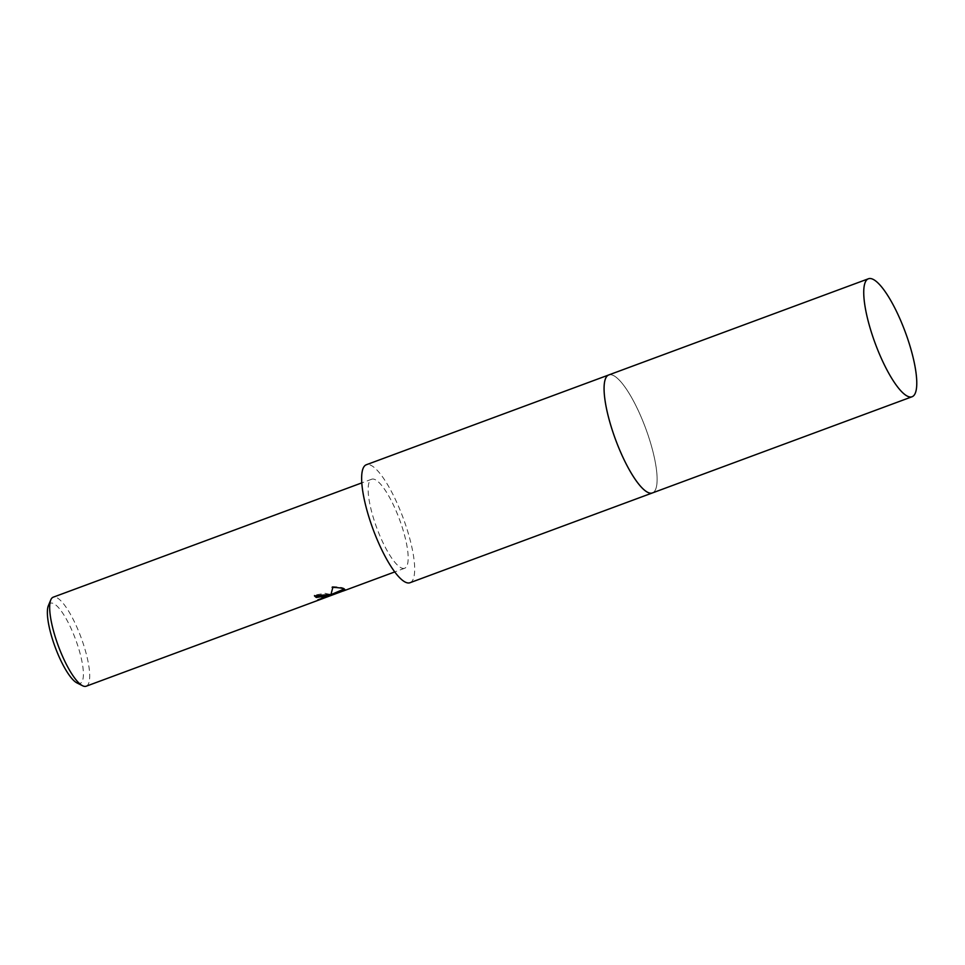 <?xml version="1.0" encoding="UTF-8"?>
<svg xmlns="http://www.w3.org/2000/svg" width="965" height="965" viewBox="0 0 965 965"><rect width="100%" height="100%" fill="white"/><g stroke="black" fill="none" stroke-linecap="round" stroke-linejoin="round"><path stroke-width="0.72" stroke-dasharray="4.83 3.62" d="M646.803 491.812A62.894 16.067 69.7 0 0 648.046 492.476A62.894 16.067 69.7 0 0 649.891 493.079A62.894 16.067 69.7 0 0 652.437 492.922A62.894 16.067 69.7 0 0 648.263 435.746A62.894 16.067 69.7 0 0 613.149 375.409A62.894 16.067 69.7 0 0 608.746 374.963A62.894 16.067 69.7 0 0 606.708 376.507A62.894 16.067 69.7 0 0 605.2 379.474M648.046 492.476A62.906 16.067 69.7 0 0 649.891 493.079A62.906 16.067 69.7 0 0 649.735 440.269A62.906 16.067 69.7 0 0 613.149 375.409A62.906 16.067 69.7 0 0 606.708 376.495L606.708 376.507M410.004 582.727A62.894 16.067 69.7 0 0 405.831 525.551A62.894 16.067 69.7 0 0 370.717 465.214A62.894 16.067 69.7 0 0 366.314 464.756M86.174 686.224A47.466 12.123 69.7 0 0 83.026 643.064A47.466 12.123 69.7 0 0 56.525 597.528A47.466 12.123 69.7 0 0 53.208 597.19M401.331 567.915A47.466 12.123 69.7 0 0 404.649 568.252A47.466 12.123 69.7 0 0 401.5 525.105A47.466 12.123 69.7 0 0 374.987 479.569A47.466 12.123 69.7 0 0 371.67 479.231A47.466 12.123 69.7 0 0 374.83 522.379A47.466 12.123 69.7 0 0 401.331 567.915M76.995 682.943A42.725 10.917 69.7 0 0 77.236 683.063A42.725 10.917 69.7 0 0 78.973 649.529A42.725 10.917 69.7 0 0 53.533 603.547A42.725 10.917 69.7 0 0 48.371 605.67M325.868 595.863L317.509 599.579L340.814 590.978L341.043 591.738M323.842 597.263L324.059 597.974M317.509 599.579L317.726 600.327M332.865 587.347L330.525 594.512L325.06 593.342L314.24 595.14A46.682 11.918 69.7 0 0 314.892 595.743M314.24 595.14L314.469 595.9M340.814 590.978L330.332 594.874M330.512 594.802L331.26 594.5M344.155 589.024L344.891 589.531M344.722 589.289C344.758 587.806 340.476 586.913 331.888 586.587M344.095 589.772L344.324 590.532M652.207 493.006L652.437 492.922A62.906 16.067 69.7 0 0 650.603 443.104A62.906 16.067 69.7 0 0 608.746 374.951L608.517 375.047M404.649 568.252L394.769 571.919M330.766 595.079L330.549 594.331M343.009 590.242L330.356 594.935M326.061 596.527L320.416 598.614M371.67 479.231L361.791 482.886"/><path stroke-width="1.45" d="M608.517 375.047L366.314 464.756A62.894 16.067 69.7 0 0 370.488 521.932A62.894 16.067 69.7 0 0 405.614 582.269A62.894 16.067 69.7 0 0 410.004 582.727L652.207 493.006M314.892 595.743A46.682 11.918 69.7 0 0 316.086 596.72L316.303 597.468A47.466 12.123 -110.3 0 1 314.469 595.9L329.608 594.488L330.754 595.248L332.865 587.347M361.791 482.886L53.208 597.19A47.466 12.123 69.7 0 0 50.783 599.892A47.466 12.123 69.7 0 0 58.322 645.923A47.466 12.123 69.7 0 0 82.592 685.753A47.466 12.123 69.7 0 0 82.857 685.886A47.466 12.123 69.7 0 0 86.174 686.224L320.863 599.289L325.277 597.395L326.086 596.599L325.036 596.177L316.303 597.468M344.24 589.06L344.891 589.531L330.561 595.622L344.324 590.532L320.863 599.289M316.086 596.72L319.475 595.779L325.868 595.863L326.086 596.599M330.561 595.622L330.512 594.802M331.26 594.5L344.155 589.024M332.117 587.359C340.705 587.649 344.975 588.541 344.939 590.025M50.783 599.892L48.371 605.67A42.725 10.917 69.7 0 0 55.15 647.093A42.725 10.917 69.7 0 0 76.995 682.943L82.592 685.753M605.2 379.474A62.894 16.067 69.7 0 0 615.525 439.521A62.894 16.067 69.7 0 0 646.803 491.812M606.708 376.495A62.906 16.067 69.7 0 0 614.5 436.675A62.906 16.067 69.7 0 0 648.046 492.476M868.404 278.776L608.746 374.951A62.906 16.067 69.7 0 0 610.604 424.781A62.906 16.067 69.7 0 0 652.449 492.922L912.106 396.736A62.894 16.067 69.7 0 0 910.248 346.918A62.894 16.067 69.7 0 0 868.404 278.776A62.894 16.067 69.7 0 0 870.261 328.595A62.894 16.067 69.7 0 0 912.106 396.736M394.769 571.919L343.118 591.05M330.356 594.935L326.061 596.527"/></g></svg>
